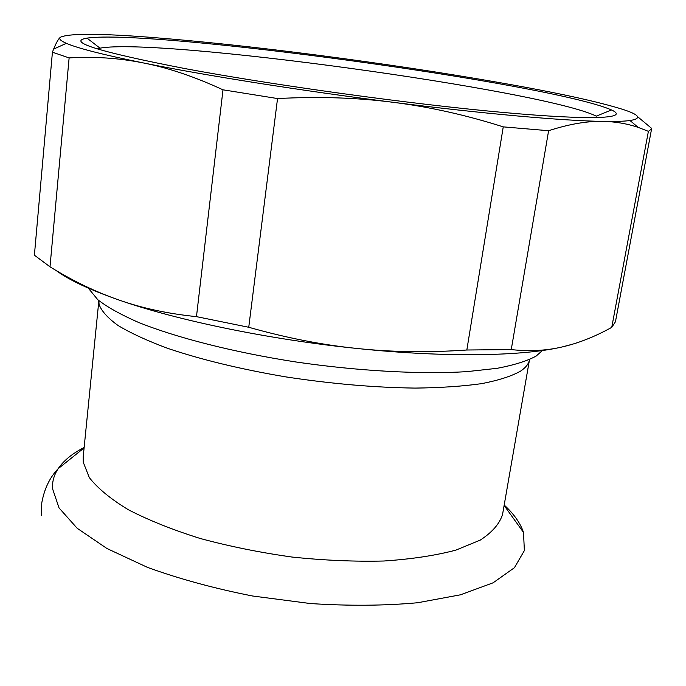 <?xml version="1.0" encoding="UTF-8"?>
<svg xmlns="http://www.w3.org/2000/svg" width="686" height="686" viewBox="0 0 686 686"><rect width="100%" height="100%" fill="white"/><g stroke="black" fill="none" stroke-linecap="round" stroke-linejoin="round"><path stroke-width="1.03" d="M88.597 287.717L89.274 289.338L97.798 299.731C107.248 307.079 120.736 314.608 138.263 322.317C176.456 337.692 233.377 352.252 295.615 361.934C358.092 371.083 420.286 374.453 466.583 371.666L497.17 368.313C514.148 365.081 527.131 361.007 536.118 356.085L542.455 350.495M83.238 462.184L83.203 456.833L98.861 300.631L99.076 304.387C101.451 311.032 107.813 318.09 118.155 325.567C130.829 333.173 147.31 340.762 167.598 348.317C201.212 359.67 240.597 369.197 285.77 376.888C331.475 383.851 374.659 387.581 415.322 388.087C440.644 387.787 462.793 386.295 481.761 383.62C498.568 380.344 511.464 376.202 520.442 371.203C525.759 367.653 528.777 363.794 529.506 359.627L502.581 514.286C499.725 523.65 492.291 532.25 480.269 540.096L455.924 550.103C435.533 555.514 411.523 559.15 383.894 561.011C354.679 561.723 324.058 560.402 292.03 557.049C260.003 552.556 229.381 546.365 200.166 538.467C172.555 529.798 148.613 520.22 128.359 509.741C110.669 499.022 97.644 488.295 89.291 477.559L83.238 462.184M611.526 109.966C552.23 83.718 151.16 28.778 86.993 38.116C66.045 41.666 98.981 51.879 185.812 68.746C274.194 85.261 411.068 104.126 502.589 112.401C594.539 120.745 629.971 118.335 611.526 109.966L596.271 116.148C543.561 90.098 157.797 37.258 100.027 48.174L97.309 48.929M60.462 37.233C58.584 38.579 56.303 42.541 53.611 49.118L52.419 52.196L69.123 57.916C94.196 56.363 119.03 58.053 143.623 62.992C204.985 75.417 301.754 90.792 393.104 102.3C484.736 113.919 563.823 120.83 603.071 121.405C615.342 121.602 624.32 121.311 629.997 120.53C641.976 118.592 639.772 114.939 623.385 109.571C598.166 101.639 556.972 92.67 499.794 82.654C443.199 72.767 383.097 63.687 319.513 55.412C255.767 47.128 198.897 41.057 148.879 37.198C98.269 33.34 68.797 33.357 60.462 37.233C58.482 38.69 60.445 40.723 66.362 43.321C77.552 48.226 103.303 54.786 143.623 62.992C168.267 67.811 194.721 76.755 222.993 89.815L196.47 316.64C168.156 313.768 142.354 308.246 119.055 300.048C177.228 320.413 269.487 339.561 357.466 348.514C445.703 357.732 523.024 356.274 562.657 346.833L572.844 344.123M56.115 270.516C69.02 280.025 89.995 289.869 119.055 300.048C95.783 291.996 72.759 280.908 50.001 266.803L34.394 255.192L52.419 52.196M222.993 89.815L277.538 98.552C318.51 96.4 357.029 97.652 393.104 102.3C429.222 106.819 465.94 115.008 503.25 126.867L466.832 350.006C428.639 352.655 392.186 352.158 357.466 348.514C322.763 345.024 286.516 337.941 248.744 327.273L196.47 316.64M503.25 126.867L548.611 130.717C569.14 124.072 587.293 120.968 603.071 121.405C615.299 121.636 626.987 123.626 638.143 127.373L648.399 131.335L611.749 327.359C595.019 336.637 578.65 343.129 562.657 346.833C546.716 350.666 529.583 351.584 511.25 349.594L466.832 350.006M611.749 327.359L615.153 322.206L615.762 320.053L651.58 128.934L651.571 128.333L637.568 116.654M651.58 128.934L648.399 131.335M277.538 98.552L248.744 327.273M69.123 57.916L50.001 266.803M548.611 130.717L511.25 349.594M504.193 505.025C513.943 513.994 520.382 523.135 523.504 532.43L524.37 550.575L514.44 567.691L493.123 582.791L460.529 594.796L417.671 602.737C384.597 605.764 348.805 606.038 310.295 603.534L252.457 595.98C214.358 588.468 179.38 578.941 147.516 567.399L106.939 548.5L77.158 528.254L59.03 507.906L52.488 488.535C52.179 481.443 54.074 474.832 58.164 468.692C63.678 460.572 72.33 453.506 84.138 447.486M84.095 447.932L58.164 468.692C49.769 477.439 44.307 488.861 41.76 502.949L41.512 515.632M504.116 505.471L523.504 532.43M100.027 48.174L86.993 38.116M629.997 120.53L638.143 127.373M66.362 43.321L53.611 49.118"/></g></svg>
